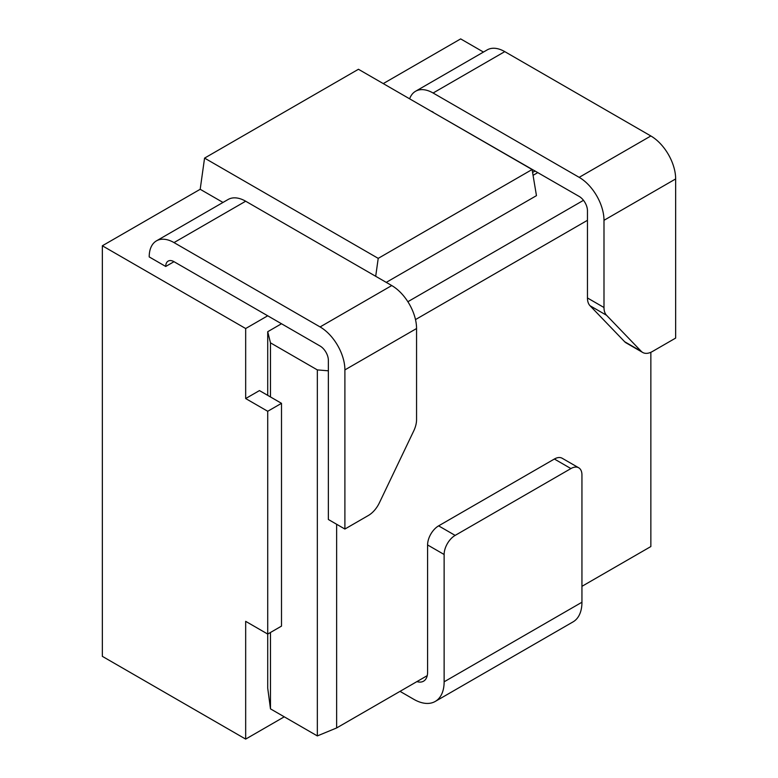 <?xml version="1.0" encoding="UTF-8"?>
<svg xmlns="http://www.w3.org/2000/svg" width="778" height="778" viewBox="0 0 778 778"><rect width="100%" height="100%" fill="white"/><g stroke="black" fill="none" stroke-linecap="round" stroke-linejoin="round"><path stroke-width="1.17" d="M375.696 276.287L378.215 258.364L204.565 158.109L358.444 69.271L532.094 169.526L536.46 195.648L386.248 282.375M204.565 158.109L200.189 189.287L102.346 245.78L102.346 656.35L245.673 739.1L245.673 621.34L267.72 634.07L267.72 411.28L245.673 398.55L245.673 328.53L102.346 245.78M383.253 83.596L460.664 38.9L483.469 52.068M537.841 172.57L533.066 175.332M583.49 200.325L407.866 301.718M378.215 258.364L532.094 169.526M200.189 189.287L222.994 202.445M532.58 172.434L535.089 170.985M267.72 315.79L245.673 328.53M328.365 370.814L317.336 369.9L270.481 342.845L270.481 396.955L259.453 390.585L245.673 398.55M284.262 716.82L245.673 739.1M270.481 632.475L270.481 708.865L267.72 688.18L267.72 634.07L281.5 626.115L281.5 403.325L267.72 411.28M267.72 395.36L267.72 331.71L281.5 323.755M400.028 691.36L413.808 699.315A42.878 24.76 60 0 0 435.242 701.435A42.878 24.76 60 0 0 444.131 681.81L444.131 554.5A15.589 9.005 -60 0 1 455.149 535.4L438.617 525.86A15.589 9.005 120 0 0 427.589 544.95L427.589 672.26A19.489 11.252 -120 0 1 423.553 681.188A19.489 11.252 -120 0 1 416.92 681.606M270.481 708.865L317.336 735.92L336.631 727.955L427.229 675.654M581.944 586.33L650.855 546.545L650.855 352.298M432.86 112.236L579.182 196.445A11.689 6.749 -120 0 1 587.458 210.77L587.458 220.31L415.491 319.593M409.627 98.825A35.078 20.257 60 0 1 415.559 91.269L487.223 49.889A35.078 20.257 -120 0 1 504.766 51.63L650.855 135.975A35.078 20.257 -120 0 1 675.654 178.94L675.654 338.08L652.431 351.491A19.489 11.252 -60 0 1 642.686 352.453L626.144 342.904A19.489 11.252 120 0 1 624.676 341.746L590.025 305.735A19.489 11.252 120 0 1 587.458 297.964L587.458 220.31M336.631 524.265L336.631 727.955M415.559 91.269A35.078 20.257 60 0 1 433.103 93.01L579.182 177.345A35.078 20.257 60 0 1 603.991 220.31L603.991 307.514A19.489 11.252 -60 0 0 606.558 315.284L641.218 351.296A19.489 11.252 -60 0 0 642.686 352.453M433.103 112.1A11.689 6.749 -120 0 0 431.129 111.235M317.336 369.9L317.336 735.92M174.009 261.69A11.689 6.749 -120 0 0 168.155 261.107A11.689 6.749 -120 0 0 165.733 266.465L174.009 261.69L320.089 346.035A11.689 6.749 -120 0 1 328.365 360.35L328.365 519.49L344.897 529.04L368.393 515.474A19.489 11.252 -60 0 0 379.353 502.88L413.74 430.905A19.489 11.252 -60 0 0 416.561 419.634L416.561 328.53A35.078 20.257 -120 0 0 391.752 285.555L245.673 201.22A35.078 20.257 -120 0 0 228.129 199.479L156.466 240.859A35.078 20.257 60 0 1 174.009 242.59L320.089 326.935A35.078 20.257 60 0 1 344.897 369.9L344.897 529.04M165.733 266.465L149.201 256.915A35.078 20.257 60 0 1 156.466 240.859M270.481 396.955L281.5 403.325M270.481 342.845L267.72 331.71M435.242 701.435L573.065 621.875A42.878 24.76 -120 0 0 581.944 602.24L581.944 474.93A15.589 9.005 -60 0 0 578.715 467.792L562.173 458.252A15.589 9.005 120 0 0 554.383 459.02L438.617 525.86M578.715 467.792A15.589 9.005 -60 0 0 570.916 468.57L455.149 535.4M587.458 297.964L603.991 307.514M624.676 341.746L641.218 351.296M590.025 305.735L606.558 315.284M675.654 178.94L603.991 220.31M650.855 135.975L579.182 177.345M504.766 51.63L433.103 93.01M320.089 326.935L391.752 285.555M344.897 369.9L416.561 328.53M174.009 242.59L245.673 201.22M581.944 602.24L444.131 681.81M444.131 554.5L427.589 544.95M570.916 468.57L554.383 459.02"/></g></svg>
